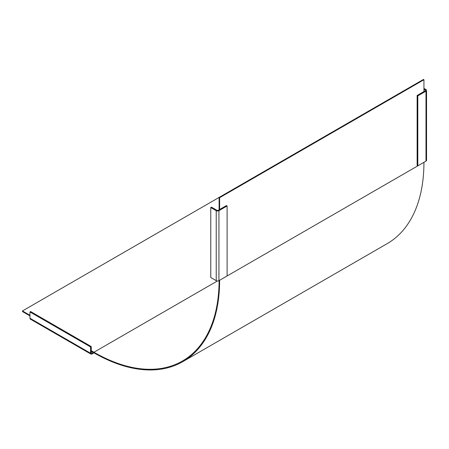 <?xml version="1.0" encoding="UTF-8"?>
<svg xmlns="http://www.w3.org/2000/svg" width="449" height="449" viewBox="0 0 449 449"><rect width="100%" height="100%" fill="white"/><g stroke="black" fill="none" stroke-linecap="round" stroke-linejoin="round"><path stroke-width="0.67" d="M423.94 79.742L219.623 197.706L219.112 197.414L423.429 79.451L423.94 79.742L423.94 91.54M29.943 315.282L22.45 310.955L219.112 197.414L219.112 209.801M423.94 162.319A177.709 102.602 60 0 1 387.139 243.672L182.816 361.636A177.709 102.602 -120 0 0 219.623 280.283L423.94 162.319M90.956 354.109L30.341 319.11A1.925 1.111 -60 0 1 29.943 318.229L29.943 311.937L90.558 346.937L90.558 353.228A1.925 1.111 120 0 0 90.956 354.109A1.925 1.111 120 0 0 91.922 354.014L93.964 352.835A177.709 102.602 -120 0 0 182.816 361.636M93.964 352.835L91.237 351.258M29.943 315.871L22.45 311.544L22.45 310.955M219.106 280.58A176.985 102.181 60 0 1 182.457 361.007A176.985 102.181 60 0 1 93.964 352.246L91.237 350.669M219.623 197.706L219.623 209.503M218.938 280.676L227.11 275.961L227.11 205.968L226.431 205.575L218.259 210.289A0.965 0.556 180 0 1 216.895 210.289L211.445 207.146L210.766 207.539L210.766 277.533L216.216 280.676A1.925 1.111 180 0 0 218.938 280.676L218.938 210.682L227.11 205.968M210.766 207.539L216.216 210.682A1.925 1.111 0 0 0 218.938 210.682M423.94 88.397L425.983 89.576A1.925 1.111 0 0 1 426.55 90.361A1.925 1.111 0 0 1 425.983 91.147L417.811 95.867L417.132 95.474L425.304 90.754A0.965 0.556 180 0 0 425.585 90.361A0.965 0.556 180 0 0 425.304 89.968L423.94 89.183M426.55 90.361L426.55 160.355A1.925 1.111 180 0 1 425.983 161.14L417.811 165.861L417.811 95.867M417.811 165.861L417.132 165.468L417.132 95.474M29.943 311.937L30.622 311.544L91.237 346.544L90.558 346.937M93.28 352.443L91.922 353.228A0.965 0.556 -60 0 1 91.439 353.273A0.965 0.556 -60 0 1 91.237 352.835L91.237 346.544M217.367 280.995L93.964 352.246M216.216 210.682L216.216 280.676M425.983 91.147L425.983 161.14M425.304 89.968L425.304 90.754M90.558 353.228L29.943 318.229M91.922 353.228L91.237 352.835"/></g></svg>
